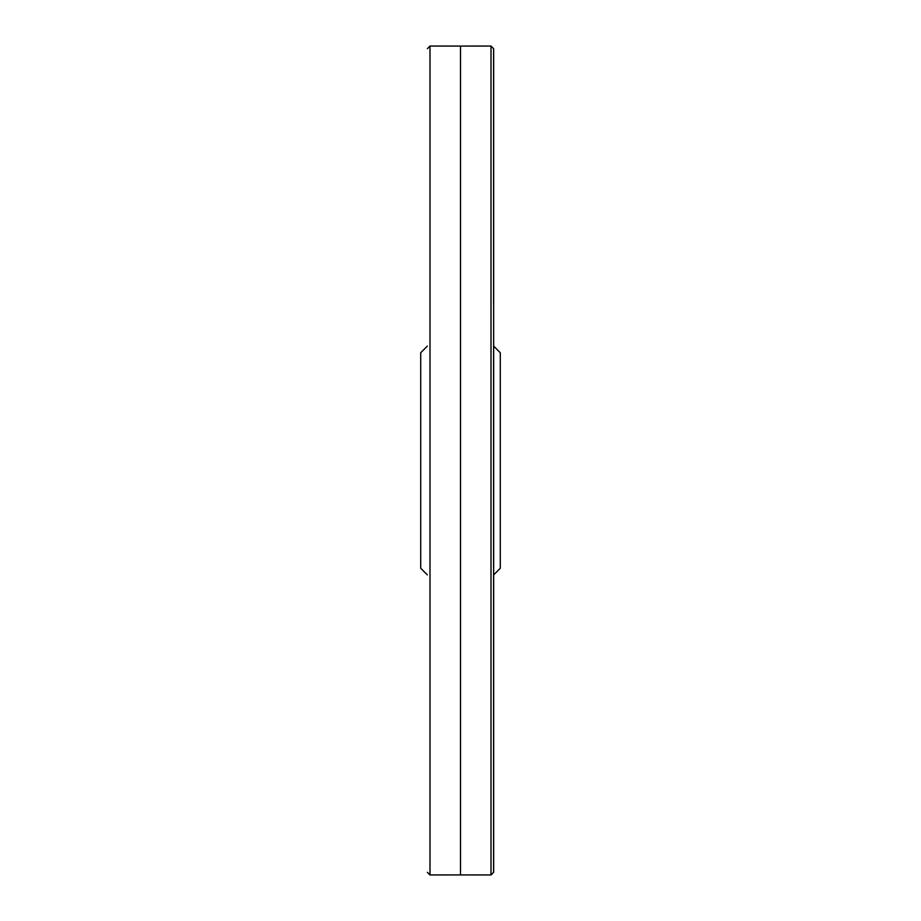 <?xml version="1.0" encoding="UTF-8"?>
<svg xmlns="http://www.w3.org/2000/svg" width="921" height="921" viewBox="0 0 921 921"><rect width="100%" height="100%" fill="white"/><g stroke="black" fill="none" stroke-linecap="round" stroke-linejoin="round"><path stroke-width="1.38" d="M427.344 574.888L420.713 568.257L420.713 352.743L427.344 346.112M493.656 574.888L500.287 568.257L500.287 352.743L493.656 346.112M460.5 302.974L460.5 46.073L491.008 46.05L491.008 874.95L460.5 874.927L460.5 302.974M493.61 346.066L493.61 871.842M493.61 49.158L493.61 303.009M427.344 48.698L429.992 46.05L429.992 874.95L427.344 872.302M491.008 874.95L493.656 872.302L493.656 48.698L491.008 46.05M493.656 302.848L493.656 48.698M429.992 874.95L460.5 874.927M429.992 46.05L460.5 46.073"/></g></svg>
